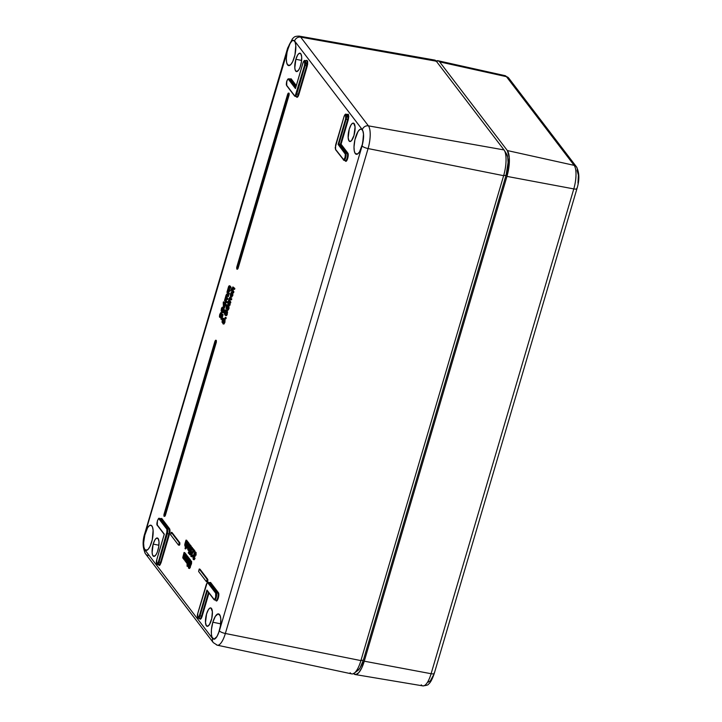 <?xml version="1.0" encoding="UTF-8"?>
<svg xmlns="http://www.w3.org/2000/svg" width="722" height="722" viewBox="0 0 722 722"><rect width="100%" height="100%" fill="white"/><g stroke="black" fill="none" stroke-linecap="round" stroke-linejoin="round"><path stroke-width="1.08" d="M199.507 618.411A3.827 1.245 -79 0 0 199.814 618.619A3.827 1.245 -79 0 0 201.519 616.137L202.097 616.398C201.312 618.727 200.554 619.584 199.814 618.971A0.514 0.469 142.6 0 0 199.777 618.61A0.514 0.469 -37.4 0 1 199.814 618.971L199.606 618.564M157.261 564.505A3.745 1.218 -79 0 0 159.011 562.095L160.51 562.411L168.903 533.901A3.827 1.245 -79 0 0 168.975 529.082A0.514 0.469 142.6 0 0 169.562 528.703L161.755 518.468L160.627 518.622L161.755 518.468A0.514 0.469 -37.4 0 1 161.159 518.856A3.827 1.245 -79 0 0 160.807 518.631L160.835 518.64A3.827 1.245 -79 0 1 161.159 518.856L159.661 518.64A0.514 0.469 142.6 0 0 159.066 519.028L166.881 529.262L167.197 530.896L158.425 561.842L157.567 563.638L156.728 563.756L156.791 559.694L164.3 534.163L157.306 525.002L157.369 520.941L158.235 519.145L159.066 519.028L166.881 529.262A0.514 0.469 -37.4 0 1 167.468 528.874L159.661 518.64L167.468 528.874A0.514 0.469 142.6 0 0 166.881 529.262L166.818 533.323L167.405 533.585A3.745 1.218 -79 0 0 167.468 528.874L168.975 529.082L161.159 518.856A0.514 0.469 142.6 0 0 161.755 518.468L169.562 528.703A0.514 0.469 -37.4 0 1 168.975 529.082L167.468 528.874A3.745 1.218 101 0 1 167.405 533.585L166.818 533.323L158.425 561.842L159.011 562.095L167.405 533.585L168.903 533.901A3.827 1.245 -79 0 0 168.975 529.082L161.159 518.856L159.661 518.64A0.514 0.469 -37.4 0 0 159.066 519.028C158.407 516.69 156.024 524.795 157.306 525.002A0.514 0.469 142.6 0 0 157.378 525.408A0.514 0.469 -37.4 0 1 157.306 525.002L164.246 534.397M302.996 62.922L302.969 63.013C304.558 60.179 305.108 60.892 304.612 65.151L296.219 93.67C295.632 95.403 295.063 96.044 294.513 95.593L286.706 85.358C285.425 85.142 287.807 77.046 288.466 79.375L295.46 88.535L302.969 63.013L303.836 61.208L304.666 61.09L304.612 65.151L295.352 95.475L294.513 95.593L286.706 85.358L286.769 81.297L287.627 79.492L288.466 79.375A0.514 0.469 -37.4 0 1 289.053 78.996L290.56 79.203A0.514 0.469 142.6 0 0 291.147 78.815L290.027 78.978L291.147 78.815A0.514 0.469 -37.4 0 1 290.56 79.203A3.827 1.245 -79 0 0 290.208 78.987M206.212 584.811L206.176 584.847C207.34 582.455 207.999 581.634 208.153 582.383A3.745 1.218 101 0 1 208.477 582.6L216.293 592.825A3.745 1.218 101 0 1 216.221 597.536A3.745 1.218 -79 0 0 216.293 592.825A0.514 0.469 142.6 0 0 215.697 593.213A0.514 0.469 -37.4 0 1 216.293 592.825L208.477 582.6A0.514 0.469 142.6 0 0 207.891 582.979L215.697 593.213L215.634 597.274L216.221 597.536A3.745 1.218 101 0 1 214.533 599.964A3.745 1.218 101 0 1 214.254 599.756A3.745 1.218 -79 0 0 214.551 599.964A3.745 1.218 -79 0 0 216.221 597.536L215.634 597.274C215.057 599.007 214.488 599.648 213.938 599.197A0.514 0.469 142.6 0 0 214.254 599.756A0.514 0.469 -37.4 0 1 213.938 599.197L206.943 590.036L199.434 615.559L198.568 617.364L197.738 617.481L197.792 613.42L207.052 583.096L207.891 582.979L215.697 593.213L215.634 597.274L214.777 599.079L213.938 599.197L206.943 590.036L199.434 615.559C197.846 618.393 197.296 617.68 197.792 613.42L206.185 584.901C206.772 583.168 207.34 582.528 207.891 582.979A0.514 0.469 -37.4 0 1 208.477 582.6A3.745 1.218 -79 0 0 208.135 582.383M199.696 569.27L207.837 579.459L207.467 581.788L207.81 581.075L207.097 580.939L206.42 581.697L198.613 571.463L199.209 569.017L200.021 569.225L207.837 579.459L207.124 579.324L207.097 580.939L207.81 581.075L207.837 579.459L207.124 579.324L206.42 581.697L198.613 571.463L199.308 569.089L207.124 579.324L199.795 569.18M171.701 532.61L179.85 542.791L179.48 545.119L179.823 544.406L179.11 544.271L178.433 545.029L170.618 534.794L171.213 532.349L172.035 532.556L179.85 542.791L179.128 542.655L179.11 544.271L179.823 544.406L179.85 542.791L179.128 542.655L171.322 532.421L170.618 534.794L178.433 545.029L178.948 544.695L179.128 542.655L171.809 532.52M349.06 140.989A9.368 3.05 101 0 1 348.916 130.402A9.368 3.05 101 0 1 353.437 123.119A9.368 3.05 101 0 1 354.168 123.633A9.368 3.05 101 0 1 354.34 134.139A9.368 3.05 101 0 1 349.854 141.512A9.368 3.05 101 0 1 349.06 140.989L350.784 141.268L349.06 140.989L348.175 137.794L349.24 129.202L351.054 124.906L352.417 123.372L353.654 123.2L355.062 126.828L353.988 135.42L351.488 140.646L350.17 141.512L349.06 140.989M355.278 153.569A12.834 4.179 101 0 1 355.08 139.084A12.834 4.179 101 0 1 361.271 129.103A12.834 4.179 101 0 1 362.273 129.807A12.834 4.179 101 0 1 362.498 144.192A12.834 4.179 101 0 1 356.352 154.291A12.834 4.179 101 0 1 355.278 153.569L357.625 153.966L355.278 153.569L354.294 151.033L353.997 147.08L354.899 139.824L358.013 131.548L359.872 129.446L361.569 129.202L362.841 130.872L363.491 134.184L362.652 143.552L359.538 151.837L357.679 153.939L356.785 154.3L355.278 153.569M295.867 59.276A9.368 3.05 101 0 1 300.063 53.193A9.368 3.05 101 0 1 300.614 65.503A9.368 3.05 101 0 1 296.471 71.586A9.368 3.05 101 0 1 295.867 59.276L301.606 60.44L295.867 59.276L297.681 54.98L299.043 53.446L300.794 53.717L301.679 56.903L301.408 61.948L300.072 67.137L298.8 69.79L296.787 71.595L295.271 70.287L294.802 67.868L295.867 59.276M287.582 64.89A12.834 4.179 101 0 1 287.383 50.396A12.834 4.179 101 0 1 293.574 40.414A12.834 4.179 101 0 1 294.576 41.127A12.834 4.179 101 0 1 294.802 55.513A12.834 4.179 101 0 1 288.656 65.612A12.834 4.179 101 0 1 287.582 64.89L289.928 65.287L287.582 64.89L286.607 62.354L286.309 58.392L287.203 51.145L290.316 42.86L292.175 40.757L293.872 40.522L295.145 42.183L295.794 45.495L294.955 54.872L292.753 61.496L290.912 64.42L289.098 65.621L287.582 64.89M206.375 625.784A9.368 3.05 101 0 1 206.23 615.207A9.368 3.05 101 0 1 210.752 607.924A9.368 3.05 101 0 1 211.483 608.438A9.368 3.05 101 0 1 211.654 618.934A9.368 3.05 101 0 1 207.169 626.317A9.368 3.05 101 0 1 206.375 625.784L208.098 626.073L206.375 625.784L205.49 622.599L206.555 613.998L208.369 609.702L209.732 608.168L210.968 607.996L212.376 611.633L211.763 618.474L209.488 624.521L207.485 626.317L206.375 625.784M212.837 622.229A12.834 4.179 101 0 1 218.585 613.899A12.834 4.179 101 0 1 219.344 630.757A12.834 4.179 101 0 1 213.667 639.096A12.834 4.179 101 0 1 212.837 622.229L220.706 623.826L212.837 622.229L215.327 616.344L218.071 613.88L220.156 615.667L220.806 618.98L220.436 625.884L218.604 632.995L216.853 636.642L214.1 639.105L212.024 637.318L211.375 634.006L211.438 629.548L212.837 622.229M153.181 544.081A9.368 3.05 101 0 1 157.378 537.998A9.368 3.05 101 0 1 157.928 550.299A9.368 3.05 101 0 1 153.786 556.391A9.368 3.05 101 0 1 153.181 544.081L158.921 545.245L153.181 544.081L154.995 539.785L156.358 538.251L158.109 538.513L158.993 541.708L158.723 546.744L157.387 551.933L156.114 554.595L154.102 556.391L152.586 555.092L152.116 552.673L153.181 544.081M144.896 549.695A12.834 4.179 101 0 1 144.698 535.201A12.834 4.179 101 0 1 150.889 525.219A12.834 4.179 101 0 1 151.891 525.932A12.834 4.179 101 0 1 152.116 540.318A12.834 4.179 101 0 1 145.97 550.417A12.834 4.179 101 0 1 144.896 549.695L147.243 550.092L144.896 549.695L143.922 547.159L143.624 543.197L144.517 535.95L147.631 527.665L149.499 525.562L151.187 525.327L152.459 526.988L153.109 530.3L152.27 539.677L150.068 546.292L148.227 549.225L146.413 550.417L144.896 549.695M344.06 160.32A3.745 1.218 -79 0 0 345.784 157.234A3.745 1.218 -79 0 0 345.685 153.181A0.514 0.469 142.6 0 0 345.098 153.569A0.514 0.469 -37.4 0 1 345.685 153.181L338.826 144.192L338.104 144.409L338.826 144.192L346.199 119.139L345.612 118.877L338.104 144.409L345.098 153.569C346.38 153.777 343.997 161.881 343.338 159.544A0.514 0.469 142.6 0 0 343.645 160.103A0.514 0.469 -37.4 0 1 343.338 159.544L335.522 149.31L335.586 145.248L343.979 116.729C345.567 113.895 346.118 114.608 345.612 118.877L345.676 114.816L344.836 114.933L343.979 116.729L335.207 147.676L335.522 149.31L343.699 159.724L345.035 157.631L345.333 154.174L338.104 144.409L345.612 118.877L347.697 119.455A3.827 1.245 -79 0 0 347.769 114.636A3.827 1.245 -79 0 0 347.435 114.419L345.946 114.211A3.745 1.218 101 0 1 346.271 114.428L347.769 114.636L346.271 114.428A3.745 1.218 101 0 1 346.199 119.139A3.745 1.218 -79 0 0 346.271 114.428M189.561 565.994L189.399 566.969M190.626 562.194L190.229 564.306M224.316 320.288L223.757 322.626M226.058 311.083L225.417 313.032L226.176 314.548M226.852 311.687L224.849 311.769L225.21 314.124L225.932 314.269L224.704 312.888L225.417 313.032L225.562 311.904L224.849 311.769L225.345 310.947L226.022 311.39L225.481 310.929M222.809 308.321L222.168 310.144L222.927 311.787M223.585 308.944L222.584 307.283L221.474 308.402L221.131 310.848L222.15 312.698L223.062 312.112L223.639 309.675L223.486 308.763L221.609 309.007L221.97 311.363L222.683 311.507L221.464 310.126L222.177 310.27L222.322 309.142L221.609 309.007L222.096 308.186L222.773 308.628L222.241 308.168M357.598 670.675L360.07 667.895L363.365 660.098L506.086 175.175L508.098 162.396L507.71 157.152L506.411 153.795M289.053 78.996L290.56 79.203L296.056 86.405L290.56 79.203A3.827 1.245 -79 0 0 290.226 78.987L288.728 78.779A3.745 1.218 101 0 1 289.053 78.996L295.677 87.669L289.053 78.996A0.514 0.469 142.6 0 0 288.466 79.375L295.46 88.535L302.951 62.958C303.709 61.027 304.368 60.206 304.937 60.495A3.745 1.218 101 0 1 305.189 65.413L296.796 93.932A3.745 1.218 101 0 1 295.108 96.36A3.745 1.218 101 0 1 294.829 96.152A0.514 0.469 -37.4 0 1 294.513 95.593A0.514 0.469 142.6 0 0 294.829 96.152A3.745 1.218 -79 0 0 295.127 96.36A3.745 1.218 -79 0 0 296.796 93.932L296.219 93.67L296.796 93.932L305.189 65.413L304.612 65.151L305.189 65.413A3.745 1.218 -79 0 0 305.009 60.513M287.022 85.918A0.514 0.469 -37.4 0 1 286.706 85.358A0.514 0.469 142.6 0 0 286.778 85.765L294.585 95.99L296.571 96.73A3.827 1.245 -79 0 0 298.294 94.248L306.688 65.729A3.827 1.245 -79 0 0 306.435 60.702L304.937 60.495M158.723 564.875A3.827 1.245 -79 0 0 160.51 562.411L161.087 562.673L169.48 534.154L161.087 562.673L159.011 562.095A3.745 1.218 101 0 1 157.324 564.523L158.795 564.893A3.827 1.245 -79 0 0 160.51 562.411L168.903 533.901L169.48 534.154L169.995 530.896L169.562 528.703C170.157 529.822 170.13 531.645 169.48 534.154L167.405 533.585L159.011 562.095L158.425 561.842C156.836 564.676 156.286 563.963 156.791 559.694L164.3 534.163M156.818 559.604L156.773 559.64C156.051 562.086 156.241 563.72 157.324 564.523M157.622 525.571A0.514 0.469 -37.4 0 1 157.378 525.408L164.273 534.442M198.261 618.222A3.745 1.218 -79 0 0 200.012 615.821L199.434 615.559L200.012 615.821L207.358 590.885L200.012 615.821A3.745 1.218 101 0 1 198.324 618.249L199.795 618.619A3.827 1.245 -79 0 0 201.519 616.137L200.012 615.821L201.519 616.137L208.505 592.392L201.519 616.137L202.097 616.398L200.942 618.808L200.301 619.214L199.498 618.158M197.819 613.33L197.783 613.366C197.061 615.812 197.241 617.436 198.324 618.249M335.838 149.869A0.514 0.469 -37.4 0 1 335.595 149.716L343.925 160.311A3.745 1.218 101 0 1 343.645 160.103M335.613 145.158L335.595 149.716M344.006 116.648L335.568 145.194M189.408 566.788L189.408 565.362L188.821 565.958L188.821 567.375L189.408 566.788L189.02 567.456L189.534 566.111L188.821 565.958L190.121 565.497M189.534 567.483L190.96 561.833L190.427 560.795L189.651 561.698L188.343 566.851L188.577 568.196L189.254 568.052L189.507 565.561L188.821 565.958L189.408 565.362M190.455 561.797L190.039 564.523L190.455 561.797L189.687 562.664L189.796 564.649M190.373 564.685L190.4 562.799L189.687 562.664L191.168 561.933M223.035 319.25L222.376 321.434L223.035 319.25L222.376 321.434L223.197 321.642L222.484 321.507M223.892 322.996L223.919 321.155L223.206 321.019L223.179 322.86L224.037 323.104M223.991 320.126L223.206 321.019L223.757 320.036L224.154 320.73L223.351 322.96L223.856 320.026L224.569 320.162M223.179 322.86L223.206 321.019L224.704 320.261M226.022 311.39L226.528 312.852L226.058 314.431L225.21 314.124L226.383 313.754L226.022 311.39L224.849 311.769L224.704 312.635L225.751 314.584M222.773 308.628L223.279 310.09L222.818 311.669L221.97 311.363L223.134 310.992L222.773 308.628L221.609 309.007L221.455 309.873L222.502 311.823M223.658 303.448L223.775 306.345L224.361 304.368L223.658 303.448L223.775 306.345L224.361 304.368L223.658 303.448M432.586 60.54A20.478 6.66 101 0 1 436.296 61.199L504.019 149.923A20.478 6.66 101 0 1 504.308 150.347A20.478 6.66 101 0 1 503.631 175.681L360.91 660.603A20.478 6.66 101 0 1 354.204 673.184A20.478 6.66 101 0 1 350.143 672.76M354.204 673.184L357.796 670.539A17.003 5.532 -79 0 0 363.365 660.098L360.91 660.603L363.365 660.098L506.086 175.175L503.631 175.681L506.086 175.175A17.003 5.532 -79 0 0 506.654 154.147L504.308 150.347M305.189 65.413L306.688 65.729L305.189 65.413M296.796 93.932L298.294 94.248L296.796 93.932M157.378 525.408C155.799 524.795 158.434 516.799 159.336 518.432A3.745 1.218 101 0 1 159.661 518.64M209.985 582.807A3.827 1.245 -79 0 0 209.651 582.591L209.651 582.591A3.827 1.245 -79 0 1 209.985 582.807L208.477 582.6L209.985 582.807A0.514 0.469 142.6 0 0 210.571 582.419A0.514 0.469 -37.4 0 1 209.985 582.807L217.791 593.042L216.293 592.825L217.791 593.042L209.985 582.807M207.115 590.569L214.01 599.594L215.995 600.334A3.827 1.245 -79 0 0 217.845 597.374A3.827 1.245 -79 0 0 217.791 593.042A0.514 0.469 142.6 0 0 218.387 592.654A0.514 0.469 -37.4 0 1 217.791 593.042A3.827 1.245 -79 0 1 217.891 597.184A3.827 1.245 -79 0 1 216.122 600.343M345.351 160.627L345.396 160.681A3.827 1.245 -79 0 0 347.246 157.73A3.827 1.245 -79 0 0 347.192 153.389L340.351 144.427L341.073 144.21L348.284 119.708L341.073 144.21L338.826 144.192L345.685 153.181L347.192 153.389L340.351 144.427L347.697 119.455L348.284 119.708L348.789 116.45L348.365 114.256L347.237 114.41L348.284 119.708L346.199 119.139L338.826 144.192L340.351 144.427L347.697 119.455A3.827 1.245 -79 0 0 347.769 114.636M345.685 153.181A3.745 1.218 101 0 1 345.739 157.423A3.745 1.218 101 0 1 343.925 160.311L345.396 160.681A0.514 0.469 -37.4 0 1 345.414 161.033L345.089 160.6L345.414 161.033C346.768 163.118 349.267 154.643 347.778 153.001A0.514 0.469 -37.4 0 1 347.192 153.389L345.685 153.181M185.229 545.318L187.16 541.644L185.058 548.774L185.572 545.841L184.931 546.067L185.04 543.413L186.005 540.128L184.787 544.415L184.877 545.985L185.572 545.841L185.058 548.774L187.16 541.644L185.662 545.182L185.166 545.218L185.175 544.171L186.005 540.128L186.718 540.273L186.005 540.128L185.301 543.702L186.014 543.837L186.971 540.597L186.258 540.462L186.971 540.597L186.014 543.837L185.301 543.702L185.337 545.399M187.341 547.285L187.296 545.967L186.303 545.588L186.628 547.15L187.169 546.861L187.864 543.792L186.817 543.729L187.855 542.466L188.207 544.235L187.404 547.267L186.456 548.052L186.168 546.355L186.303 545.588L186.574 547.068L187.467 547.384M188.081 549.054L190.012 545.381L188.478 550.588L188.442 549.532L187.765 549.785L187.919 547.059L187.621 548.233L188.478 550.588L190.012 545.381L188.081 549.054L188.857 543.874L187.919 547.059L188.857 543.874L189.57 544.009L188.857 543.874L188.198 547.312L188.911 547.447L189.823 544.343L189.11 544.198L189.823 544.343L188.911 547.447L188.198 547.312L188.081 549.054L188.929 549.289M189.074 551.373L190.364 545.841L189.074 551.373L189.642 551.491L188.83 551.048L190.364 545.841L191.077 545.976L190.364 545.841L191.33 546.31L190.608 546.166L189.074 551.373M188.514 553.296L188.532 552.059L188.514 553.296L189.227 553.431L188.261 552.971L188.532 552.059L189.326 552.492L188.785 552.384L188.514 553.296M191.52 548.485L191.24 549.18L190.527 549.045L191.24 549.18L191.222 550.985L190.509 550.85L191.411 551.103L190.698 550.958L191.411 551.103L191.14 551.888L189.705 552.303L189.705 553.72L190.355 553.052L190.581 553.467L189.471 554.55L190.283 548.702L191.583 547.312L191.601 550.119L191.33 548.124L190.527 549.045L190.427 551.752L190.716 548.521L191.366 548.178L191.601 550.119L191.808 549L191.294 547.141L190.193 549.018L189.236 553.196L189.85 554.667L190.581 553.467L190.355 553.052L189.705 553.72L189.742 552.186L190.157 551.59L191.14 551.888L191.24 549.18L192.043 548.26M191.808 556.779L192.9 555.462L192.187 555.317L190.969 556.509L190.942 553.756L193.126 550.724L192.169 549.478L192.44 548.558L193.713 550.236L191.195 554.072L191.213 555.696L191.33 553.702L193.713 550.236L192.44 548.558L192.169 549.478L193.126 550.724L191.014 553.53L190.915 556.427L191.556 556.572L192.187 555.317L191.962 554.902L191.366 555.805M194.019 551.906L194.037 550.66L194.019 551.906L194.741 552.041L194.76 550.796L194.037 550.66L195.003 551.13L194.29 550.985L194.019 551.906L194.037 550.66L195.003 551.13L194.741 552.041L194.019 551.906M195.283 553.404L195.003 554.099L194.281 553.964L195.003 554.099L194.976 555.904L194.263 555.769L195.166 556.021L194.453 555.886L195.166 556.021L194.895 556.806L193.46 557.231L193.46 558.638L194.11 557.971L194.335 558.386L193.225 559.469L194.037 553.63L195.337 552.231L195.355 555.038L195.084 553.043L194.281 553.964L194.182 556.671L194.471 553.44L195.12 553.097L195.355 555.038L195.563 553.918L195.048 552.059L193.992 553.783L192.991 558.115L193.604 559.586L194.335 558.386L194.11 557.971L193.46 558.638L193.496 557.104L193.911 556.509L194.895 556.806L195.003 554.099L195.806 553.187M184.796 558.783L184.904 557.312L184.182 557.167L184.904 557.312L185.879 553.991L185.166 553.846L184.182 557.167L184.083 558.638L185.987 554.929L184.453 560.137L183.677 557.907L182.955 558.305L183.677 557.907L184.453 560.137L185.987 554.929L184.083 558.638L184.913 553.521L183.262 557.564L184.083 552.438L182.765 557.574L184.083 552.438L185.049 552.908L184.336 552.763L183.388 555.985L184.101 556.13L185.049 552.908L184.101 556.13L183.388 555.985L183.262 557.564L184.092 557.781M187.052 561.734L187.151 560.263L186.438 560.119L187.151 560.263L188.135 556.942L187.413 556.797L186.438 560.119L186.339 561.59L188.243 557.88L186.709 563.088L185.933 560.859L185.211 561.256L185.933 560.859L186.709 563.088L188.243 557.88L186.339 561.59L187.169 556.472L185.482 560.471L186.339 555.389L185.012 560.525L186.339 555.389L187.305 555.859L186.592 555.714L185.644 558.936L186.357 559.081L187.305 555.859L186.357 559.081L185.644 558.936L185.518 560.516L186.339 560.732M187.35 565.443L188.09 564.649L188.74 565.155L187.097 566.265L187.079 563.503L189.254 560.48L188.298 559.225L188.568 558.314L189.85 559.983L187.332 563.828L187.314 565.398L187.54 563.286L189.85 559.983L188.568 558.314L188.298 559.225L189.254 560.48L187.151 563.277L187.043 566.183L187.603 566.391L188.316 565.073L188.09 564.649L187.494 565.552M189.66 564.55L189.913 562.059L191.023 561.824M188.821 567.375L188.821 565.958M224.19 322.283L224.452 319.693L223.964 319.088L223.369 319.891L223.053 318.221L222.015 322.174L222.818 321.777L223.197 323.925L224.19 322.283L224.903 322.418L224.795 319.223L224.082 320.026L224.975 319.359L224.262 319.214L225.083 319.557L224.903 322.418L224.19 322.283L222.908 323.781L222.818 321.777L222.105 322.346L222.205 319.702L223.297 318.33L223.369 319.891L224.262 319.214L224.19 322.283M222.376 321.434L222.647 319.422L223.658 319.323L222.936 319.187M224.984 318.258L225.255 317.346L225.237 318.592L225.255 317.346L225.968 317.49L225.255 317.346L225.237 318.592L225.95 318.727L226.221 317.815L225.508 317.68L226.221 317.815L225.95 318.727L224.984 318.258M226.013 310.261L226.925 310.505L227.592 312.229L226.663 315.541L225.661 315.18L226.663 315.541L225.95 315.397L226.663 315.541L227.322 314.187L226.609 314.052L225.95 315.397L224.948 315.045L224.632 311.462L224.352 313.077L224.786 314.81L225.95 315.397L226.825 313.104L226.6 310.974L225.526 310.009L224.632 311.462C225.255 309.873 225.815 309.539 226.293 310.469L227.006 310.613L225.733 310.018L226.609 314.052L227.322 314.187L227.006 310.613L226.293 310.469M226.058 314.431L225.21 314.124M227.042 305.632L226.094 308.826L226.212 306.083L227.304 304.711L227.403 306.191L228.278 305.478L228.197 308.637L226.997 310.135L227.99 308.303L228.008 306.39L226.907 307.491L227.845 306.299L228.17 306.931L227.06 310.18L228.071 309.034L228.513 306.336L228.098 305.343L227.403 306.191L227.358 304.801L226.753 304.855L226.094 308.826L226.618 305.884L227.159 306.002L226.907 307.491L226.952 305.568L227.665 305.704L226.952 305.568M227.764 303.285L228.035 302.374L229.461 304.242L229.19 305.153L227.764 303.285L228.035 302.374L228.748 302.509L228.035 302.374L229.461 304.242L229.19 305.153L229.903 305.289L230.174 304.377L229.461 304.242L230.174 304.377L228.748 302.509L230.174 304.377L229.903 305.289L227.764 303.285M227.24 302.599L227.511 301.679L227.484 302.924L227.511 301.679L228.224 301.823L227.511 301.679L227.845 302.996L227.24 302.599M229.957 297.356L231.789 298.899L231.518 299.81L231.789 298.899L230.201 297.608L231.076 298.755L230.805 299.666L231.518 299.81L229.957 298.556L229.271 299.107L229.84 302.96L228.414 301.092L229.118 298.556L230.201 297.608L229.415 297.78L228.414 301.092L229.84 302.96L230.101 302.049L229.127 299.747L229.731 298.367L230.805 299.666L230.553 297.464M231.636 296.038L231.545 293.935L230.832 293.8L230.923 295.903L231.852 295.181L232.186 292.618L232.087 295.442L230.661 296.823L230.607 293.511L231.663 292.049L232.376 292.193L231.663 292.049L230.733 294.188L231.356 296.083L232.331 293.105L231.347 296.941L230.471 296.489L230.372 294.576L231.401 292.04L230.832 293.8L232.132 293.141M232.989 288.087L232.331 288.692L232.899 292.536L230.95 289.982L231.22 289.071L231.933 290L232.168 288.195L233.242 287.157L234.145 288.331L232.881 286.914L231.933 290L231.22 289.071L230.95 289.982L232.899 292.536L233.17 291.625L232.195 289.332L232.674 287.997L233.874 289.251L234.145 288.331L234.858 288.475L233.242 287.157L234.858 288.475L234.145 288.331L233.874 289.251L232.989 288.087L232.331 288.692L233.702 288.222M220.833 314.278L220.336 317.418L220.625 316.543L219.912 316.398L220.625 316.543L220.679 314.729L219.957 314.593L219.623 317.283L220.336 317.418L219.623 317.283L219.741 314.278L220.923 312.788L221.094 317.707L222.367 314.548L220.995 319.214L220.661 313.709L219.957 314.593L220.751 313.908L220.995 319.214L222.367 314.548L221.094 317.707L220.652 312.662L219.416 316.055L219.623 317.283L219.957 314.593L220.679 314.729L221.374 313.844M222.818 311.669L221.97 311.363M225.147 302.87L225.354 304.404L225.083 305.316L224.605 304.693L223.694 307.798L223.233 302.518L223.423 301.877L224.623 303.457L224.894 302.536L225.86 303.005L224.894 302.536L225.86 303.005L225.147 302.87L224.876 303.781L225.589 303.917L225.86 303.005L225.589 303.917L224.876 303.781L226.067 304.54L225.589 303.917L226.067 304.54L225.354 304.404L225.083 305.316L225.796 305.46L226.067 304.54L225.796 305.46L224.605 304.693L223.694 307.798L224.407 307.942L225.174 305.334L224.407 307.942L223.441 307.473L223.233 302.518L223.423 301.877L224.145 302.022L223.423 301.877L224.623 303.457L225.147 302.87M226.843 295.19L226.239 295.623L226.293 297.383L227.105 298.448L226.834 299.368L227.547 299.504L225.923 298.168L225.354 298.637L225.95 302.383L224.524 300.514L226.076 295.108L224.524 300.514L225.95 302.383L225.381 298.529L225.805 298.06L226.834 299.368L226.194 295.767L226.645 295.009L227.728 296.345L227.99 295.433L226.816 293.989L226.076 295.108L227.511 294.125L227.015 294.161L227.99 295.433L228.712 295.578L227.737 294.296L228.712 295.578L227.99 295.433L227.728 296.345L228.441 296.489L228.712 295.578L228.441 296.489L226.843 295.19L226.239 295.623L227.556 295.334M230.056 285.966L231.13 287.347L230.859 288.258L230.147 288.123L230.859 288.258L231.13 287.347L230.417 287.212L230.147 288.123L229.262 286.968L228.657 287.401L229.253 291.137L229.975 291.282L228.351 289.946L227.773 290.406L228.369 294.152L226.943 292.284L228.495 286.887L226.943 292.284L228.369 294.152L227.8 290.307L228.224 289.829L229.253 291.137L229.524 290.226L228.576 288.908L228.657 287.401L229.064 286.787L230.147 288.123L230.417 287.212L229.235 285.768L228.657 286.399L229.93 285.903L229.217 285.759L230.417 287.212L231.13 287.347L229.443 285.93M148.127 555.471A5.135 4.666 -37.4 0 1 145.51 553.828A5.135 4.666 -37.4 0 1 144.842 549.812A5.135 4.666 142.6 0 0 145.528 553.855L213.252 642.58L217.286 645.197L351.767 673.897A20.478 6.66 -79 0 0 360.91 660.603L503.631 175.681A20.478 6.66 -79 0 0 504.019 149.923L436.296 61.199A20.478 6.66 -79 0 0 434.599 60.052L299.188 36.118A18.05 5.875 101 0 1 300.686 37.129L436.296 61.199L300.686 37.129L368.41 125.854A18.05 5.875 101 0 1 368.076 148.561L225.354 633.483A18.05 5.875 101 0 1 217.286 645.197A18.05 5.875 101 0 1 215.86 644.204M360.91 660.603L225.354 633.483L360.91 660.603M503.631 175.681L368.076 148.561L503.631 175.681M504.019 149.923L368.41 125.854L504.019 149.923M164.038 516.23L164.751 516.365L165.32 515.535L163.93 516.158L163.957 514.542L215.012 341.055L215.688 340.297L215.67 341.912L164.607 515.391L215.67 341.912L216.383 342.048L216.302 340.369L215.589 340.224L215.67 341.912L216.383 342.048L165.32 515.535L164.607 515.391L164.038 516.23L163.957 514.542L215.589 340.224M288.412 94.753L288.43 93.138L287.753 93.905L236.699 267.384L236.825 269.071L288.412 94.753L289.125 94.898L238.061 268.376L237.348 268.241L288.412 94.753L289.125 94.898L289.044 93.21L288.331 93.075L288.412 94.753M305.587 61.722L307.274 65.991L306.688 65.729A3.827 1.245 -79 0 0 306.507 60.72M306.227 60.693L306.868 60.287L307.68 61.343L307.626 64.411L298.881 94.51L298.294 94.248L306.688 65.729L307.274 65.991L298.881 94.51C298.096 96.838 297.338 97.696 296.598 97.082A0.514 0.469 142.6 0 0 296.562 96.721A0.514 0.469 -37.4 0 1 296.598 97.082L296.264 96.649L297.085 97.326L298.367 95.882L298.881 94.51L298.294 94.248A3.827 1.245 -79 0 1 296.589 96.73A3.827 1.245 -79 0 1 296.282 96.522M291.147 78.815L296.3 85.566L291.147 78.815M158.488 564.433L159.3 565.497L159.932 565.091L161.087 562.673L158.596 564.848M216.022 600.686L217.141 600.524L218.306 598.114L218.703 593.466L210.571 582.419L209.452 582.582L210.571 582.419L218.387 592.654C219.867 594.287 217.376 602.762 216.022 600.686L215.688 600.253L216.022 600.686A0.514 0.469 -37.4 0 0 215.986 600.325M208.983 593.015L202.097 616.398L208.983 593.015M345.522 160.69A3.827 1.245 -79 0 0 347.291 157.531A3.827 1.245 -79 0 0 347.192 153.389A0.514 0.469 142.6 0 0 347.778 153.001L341.073 144.21L348.103 153.813L347.697 158.461L346.542 160.88L345.414 161.033M185.942 545.453L186.014 543.837L185.843 545.218M186.908 541.31L187.621 541.455L186.908 541.31M187.16 541.644L187.873 541.78L187.16 541.644M185.058 548.774L185.771 548.91L186.186 547.511L185.771 548.91L185.058 548.774M186.727 545.679L187.169 544.171L186.727 545.679M187.684 542.43L187.873 541.78L187.684 542.43M185.572 545.841L184.931 546.067M186.628 547.15L187.567 545.796L187.612 543.323L188.325 543.467M187.738 543.413L187.043 544.153L188.451 543.558M187.9 543.928L186.817 543.729L187.973 542.583L188.686 542.718L187.765 542.43L187.819 546.094C187.35 547.736 186.863 548.368 186.384 547.971L186.303 545.588L187.296 545.967L187.251 547.086M188.947 543.892L188.686 542.718L187.973 542.583M187.097 548.115L186.384 547.971M188.794 549.189L188.911 547.447L188.668 548.711M189.76 545.056L190.473 545.191L189.76 545.056M190.012 545.381L190.725 545.516L190.012 545.381M188.478 550.588L188.938 550.678L188.478 550.588M188.442 549.532L187.765 549.785M191.05 547.24L191.33 546.31L191.05 547.24M189.363 552.339L188.532 552.059L189.363 552.339M191.348 547.15L192.296 547.457L191.348 547.15M191.601 550.119L192.422 549.803L191.601 550.119M192.548 548.585L192.296 547.457L191.583 547.312M191.33 548.124L191.908 548.16M190.391 551.698L189.705 552.303L190.418 552.447L191.104 551.834M190.418 553.864L190.418 552.447L189.705 552.303M190.355 553.052L191.068 553.187L190.355 553.052M190.184 554.686L189.471 554.55M191.213 555.696L191.962 554.902L192.9 555.462L192.097 556.824L190.969 556.509M192.44 548.558L193.153 548.702L192.44 548.558M193.713 550.236L194.435 550.372L193.153 548.702L194.435 550.372L193.713 550.236M193.505 550.832L193.965 550.922L193.505 550.832M191.926 555.832L191.917 554.216L191.195 554.072L191.917 554.216L193.171 552.42L192.458 552.276L193.171 552.42L194.272 550.832M191.962 554.902L192.675 555.038L191.962 554.902M195.111 552.068L196.05 552.375L195.111 552.068M196.05 552.375L196.068 555.182L195.355 555.038L196.068 555.182L196.05 552.375L195.337 552.231M195.084 553.043L195.662 553.079M194.146 556.617L193.46 557.231L194.173 557.366L194.868 556.752M194.173 558.783L194.173 557.366L193.46 557.231M194.11 557.971L194.823 558.106L194.11 557.971M194.335 558.386L195.048 558.53L194.335 558.386M194.056 559.712L195.048 558.53L194.146 559.758L193.225 559.469M185.734 554.604L186.456 554.74L185.734 554.604M185.987 554.929L186.7 555.065L185.987 554.929M184.453 560.137L185.022 560.254L184.453 560.137M184.444 558.999L183.767 559.369M183.677 557.907L182.955 558.305M183.975 557.7L183.902 556.924M183.262 557.564L184.913 553.521L185.626 553.657L184.913 553.521L185.879 553.991L184.742 557.953M187.991 557.555L188.704 557.691L187.991 557.555M188.243 557.88L188.956 558.025L188.243 557.88M186.709 563.088L187.178 563.187L186.709 563.088M187.774 562.05L188.523 559.514L187.774 562.05M186.7 561.951L186.023 562.321M185.933 560.859L185.211 561.256M186.231 560.651L186.159 559.875M185.518 560.516L187.169 556.472L187.882 556.608L187.169 556.472L188.135 556.942L186.998 560.904M188.397 566.463L187.097 566.265M188.568 558.314L189.281 558.449L188.568 558.314M189.85 559.983L190.563 560.128L189.281 558.449L190.563 560.128L189.85 559.983M189.633 560.588L190.563 560.128L189.633 560.588M188.063 565.588L188.045 563.963L187.332 563.828L188.045 563.963L189.299 562.167L188.586 562.023L189.57 561.915M188.09 564.649L188.812 564.794L188.09 564.649M190.978 560.976L191.61 561.563L191.52 563.665L189.525 568.503L190.373 567.257L189.651 567.122L190.373 567.257L190.509 565.452L189.778 565.308L190.491 565.452L191.393 564.126L190.68 563.99L189.651 567.122L188.577 568.196L188.559 565.651L189.435 562.321L190.698 560.976L191.411 561.111L190.464 560.804L190.68 563.99L191.393 564.126L191.411 561.111L190.698 560.976M189.507 568.503L188.577 568.196M223.766 318.357L224.172 319.07L223.667 318.402M224.795 319.223L224.262 319.214M223.91 324.07L224.903 322.418L223.838 324.07L222.908 323.781M222.818 321.777L222.105 322.346M223.856 318.357L223.297 318.33M225.95 315.397L224.948 315.045M228.17 305.361L227.304 304.711M226.997 310.135L227.872 310.352L228.919 308.772L228.197 308.637L228.919 308.772L228.991 305.623L228.116 306.327M228.91 305.532L228.278 305.478M228.351 306.57L227.818 308.014L227.105 307.879L227.818 308.014L227.971 307.392L227.25 307.256L228.721 306.534M226.446 306.354L227.132 306.489L226.446 306.354M227.042 307.021L226.816 308.962L226.094 308.826L226.816 308.962L227.105 308.086L226.392 307.942L227.006 307.689M228.387 302.437L227.755 302.013L228.387 302.437M229.957 298.556L229.271 299.107L230.67 298.691M230.156 298.8L229.813 300.496L230.823 302.184L230.553 303.096L229.84 302.96L230.553 303.096L230.823 302.184L229.343 301.047L230.056 301.182L229.984 299.242L229.271 299.107M231.419 292.997L232.024 293.114L231.419 292.997M230.923 295.903L231.915 296.246M232.186 292.618L232.899 292.753L232.186 292.618M232.087 295.442L232.8 295.587L232.899 292.753L232.8 295.587L232.087 295.442M231.708 297.202L230.661 296.823M231.374 296.959L232.8 295.587L231.518 297.112M232.249 292.157L231.663 292.049M234.587 289.387L233.874 289.251L234.587 289.387L234.858 288.475L234.587 289.387M233.387 288.132L232.881 290.073L233.883 291.769L233.621 292.681L232.899 292.536L233.621 292.681L233.883 291.769L232.403 290.623L233.125 290.758L233.053 288.836L232.331 288.692M231.22 289.071L231.933 289.206L231.22 289.071M221.149 315.812L221.618 315.911L221.149 315.812M221.898 314.963L221.645 312.924L220.923 312.788M222.114 314.223L222.827 314.359L222.114 314.223M222.367 314.548L223.08 314.693L222.367 314.548M220.995 319.214L221.708 319.35L223.08 314.693L221.708 319.35L220.995 319.214M223.531 307.59L222.484 307.256L223.36 311.29L222.701 312.635L221.699 312.283L221.383 308.7C222.015 307.112 222.566 306.778 223.044 307.707L223.73 307.807M223.676 307.743L224.343 310.036L223.423 312.779L222.412 312.418L223.423 312.779L222.701 312.635L223.423 312.779L224.073 311.435L223.36 311.29L224.073 311.435L223.757 307.852L223.044 307.707M222.701 312.635L221.699 312.283M224.795 302.879L224.145 302.022L224.795 302.879M225.923 298.168L225.354 298.637L226.645 298.312M226.166 298.484L226.663 302.518L225.95 302.383L226.663 302.518L226.934 301.606L225.49 300.514L226.203 300.65L226.067 298.773L225.354 298.637M227.105 295.37L226.807 297.013L227.818 298.592L227.547 299.504L227.818 298.592L226.293 297.383L227.006 297.527L226.952 295.767L226.239 295.623M228.351 289.946L227.773 290.406L228.486 290.551L229.064 290.082M228.585 290.253L229.082 294.296L228.369 294.152L229.082 294.296L229.352 293.376L227.908 292.293L228.63 292.428L228.486 290.551L227.773 290.406M229.262 286.968L228.657 287.401L229.37 287.536L229.975 287.103M229.524 287.148L229.226 288.782L230.237 290.361L229.975 291.282L230.237 290.361L228.712 289.161L229.425 289.296L229.37 287.536L228.657 287.401M287.654 48.094A5.135 1.345 16.4 0 0 287.807 48.636C290.136 41.686 292.401 39.132 294.603 40.964A5.135 4.666 -37.4 0 1 300.686 37.129A18.05 5.875 -79 0 0 299.098 36.1M213.252 642.58A5.135 4.666 -37.4 0 1 212.566 638.537L144.842 549.812C143.082 546.464 143.164 541.049 145.086 533.558A5.135 1.345 -163.6 0 1 144.932 533.016A5.135 1.345 16.4 0 0 145.086 533.558L287.807 48.636A5.135 1.345 -163.6 0 1 287.645 48.112L292.6 38.501C294.188 37.598 293.475 36.199 299.188 36.118M217.376 645.215A18.05 5.875 -79 0 0 225.354 633.483A5.135 1.345 -163.6 0 1 219.362 630.866C217.033 637.815 214.768 640.369 212.566 638.537A5.135 4.666 142.6 0 0 213.234 642.562M362.083 145.943L219.362 630.866A5.135 1.345 16.4 0 0 225.354 633.483L368.076 148.561A5.135 1.345 -163.6 0 1 362.083 145.943A5.135 1.345 16.4 0 0 368.076 148.561A18.05 5.875 -79 0 0 368.41 125.854A5.135 4.666 142.6 0 0 362.327 129.689C364.087 133.038 364.005 138.453 362.083 145.943L363.617 136.232L363.283 132.108L362.327 129.689A5.135 4.666 -37.4 0 1 368.41 125.854L300.686 37.129A5.135 4.666 142.6 0 0 294.603 40.964L362.327 129.689L294.603 40.964L293.15 40.224L292.239 40.567L289.332 44.538L145.086 533.558L143.552 543.269L143.886 547.393L144.842 549.812L212.566 638.537L214.019 639.277L214.939 638.934L216.907 636.714L219.362 630.866L362.083 145.943M236.78 269.071L237.493 269.216L238.061 268.376L237.348 268.241L236.78 269.071L236.699 267.384L288.331 93.075M288.629 93.625L289.152 93.282L289.125 94.898L238.061 268.376L237.294 268.891M216.257 340.36L216.383 342.048L165.32 515.535L164.553 516.04M221.519 312.816L221.898 315.054M232.06 293.132L231.554 295.903M227.764 304.747L228.179 305.415M228.991 305.623L228.982 308.547L227.845 310.343M226.663 315.541L225.878 315.424M189.624 561.86L188.252 563.422L187.919 565.164M194.534 556.689L194.047 558.223M193.965 551.473L192.124 553.675L191.781 555.417M190.779 551.77L190.292 553.305M190.87 554.505L190.292 554.794M192.296 547.457L192.539 548.873M188.433 542.565L188.938 544.135M435.808 61.289L438.525 60.91L439.644 61.875L507.34 150.555L509.29 157.549L508.694 168.596L506.952 176.394L364.267 661.19L361.731 667.949L358.78 672.642L355.883 674.547L353.464 673.382M436.187 61.063A20.541 6.678 101 0 1 438.037 60.738A20.541 6.678 101 0 1 439.644 61.875L507.34 150.555A20.541 6.678 101 0 1 506.952 176.394L364.267 661.19L431.106 673.716A4.621 1.209 16.4 0 0 434.265 673.464C432.234 679.429 430.258 683.021 428.336 684.248C428.399 684.925 426.567 685.467 422.83 685.882A18.727 6.092 -79 0 0 431.106 673.716L364.267 661.19A20.541 6.678 101 0 1 355.188 674.538A20.541 6.678 101 0 1 353.609 673.563M434.121 672.994A4.621 1.209 -163.6 0 1 434.256 673.482A4.621 1.209 -163.6 0 1 431.106 673.716L573.791 188.911L506.952 176.394L573.791 188.911A18.727 6.092 -79 0 0 574.152 165.356L507.34 150.555L574.152 165.356L506.456 76.676L439.644 61.875L506.456 76.676A18.727 6.092 -79 0 0 504.985 75.639L438.037 60.738M504.895 75.62A18.727 6.092 101 0 1 506.456 76.676L574.152 165.356A18.727 6.092 101 0 1 573.791 188.911L431.106 673.716A18.727 6.092 101 0 1 422.921 685.9A18.727 6.092 101 0 1 421.26 684.835M504.985 75.639L508.757 78.129A4.621 4.197 142.6 0 0 506.456 76.676A4.621 4.197 -37.4 0 1 508.775 78.147M508.757 78.129L576.454 166.809A4.621 4.197 142.6 0 0 574.152 165.356A4.621 4.197 -37.4 0 1 577.068 170.446L578.403 175.139L577.97 183.054M576.806 188.198A4.621 1.209 -163.6 0 1 576.95 188.659A4.621 1.209 -163.6 0 1 573.791 188.911A4.621 1.209 16.4 0 0 576.941 188.677M433.362 675.296L430.357 680.855L428.29 682.182M288.728 78.779C286.67 80.061 286.02 82.38 286.778 85.765M302.951 62.958L295.488 88.328M164.237 534.271L156.773 559.64M197.783 613.366L206.176 584.847M345.946 114.211C345.441 113.841 344.782 114.663 343.961 116.675M189.281 565.263L189.994 565.407M159.336 518.432L160.835 518.64M208.153 582.383L209.651 582.591M185.103 546.184L185.816 546.328M187.955 549.92L188.668 550.056M190.238 551.59L190.96 551.725M193.992 556.509L194.714 556.644M183.92 559.478L184.633 559.613M183.108 558.413L183.83 558.548M186.168 562.429L186.881 562.564M185.364 561.364L186.077 561.508M222.25 322.445L222.963 322.581M225.544 315.514L226.257 315.649M225.751 298.033L226.464 298.177M228.17 289.811L228.883 289.946M145.528 553.855C142.532 547.754 142.333 540.814 144.923 533.035L287.645 48.112M179.255 545.245L178.533 545.101M171.935 532.493L171.213 532.349M199.922 569.153L199.209 569.017M207.241 581.905L206.528 581.77M422.83 685.882L355.188 674.538M576.454 166.809C579.477 172.63 579.64 179.913 576.95 188.659L434.265 673.464"/></g></svg>
